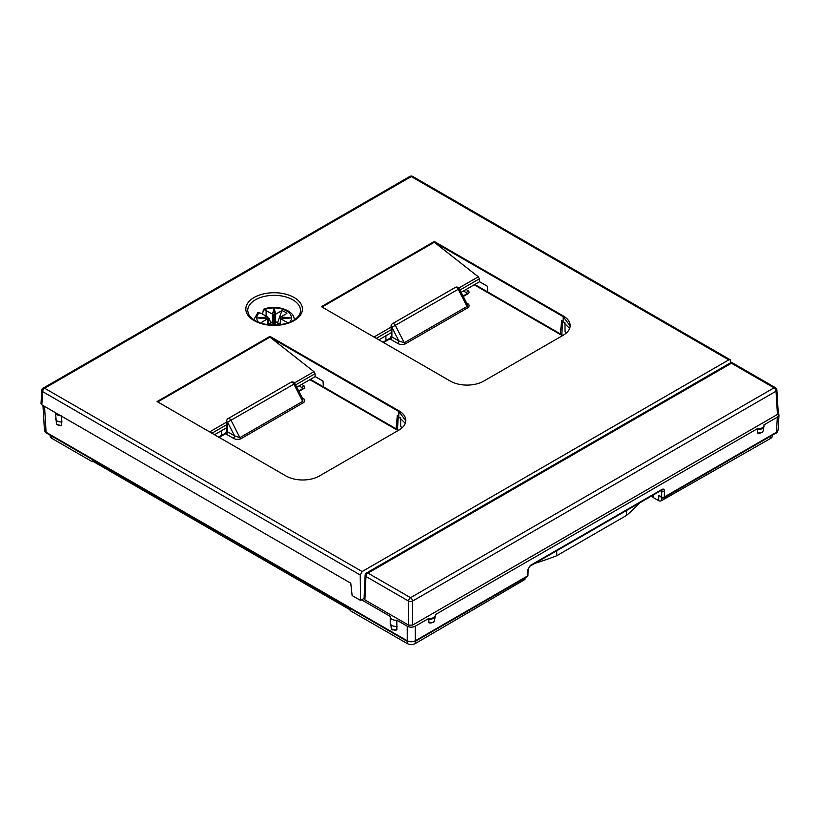 <?xml version="1.0" encoding="UTF-8"?>
<svg xmlns="http://www.w3.org/2000/svg" width="820" height="820" viewBox="0 0 820 820"><rect width="100%" height="100%" fill="white"/><g stroke="black" fill="none" stroke-linecap="round" stroke-linejoin="round"><path stroke-width="1.23" d="M728.765 359.877L411.261 176.566A2.839 1.64 -60 0 1 412.675 176.433A2.839 2.839 0 0 0 409.846 176.433A2.839 1.64 60 0 1 411.261 176.566L44.628 388.239L362.132 571.55L728.765 359.877L730.21 359.755L730.999 362.747M286.006 475.989L157.071 401.544L269.964 336.364L398.899 410.799A23.616 13.633 180 0 1 405.818 420.445A23.616 13.633 180 0 1 398.899 430.09L319.4 475.989A23.616 13.633 180 0 1 286.006 475.989M450.344 381.105L321.409 306.67L434.303 241.49L563.237 315.925A23.616 13.633 180 0 1 570.156 325.571A23.616 13.633 180 0 1 563.237 335.206L483.738 381.105A23.616 13.633 180 0 1 450.344 381.105M757.659 433.073A5.668 4.233 22.4 0 0 763.112 430.9L762.426 432.55L757.659 433.073L757.383 428.686L435.225 614.692A5.668 3.27 180 0 1 435.297 615.226A5.668 3.27 180 0 1 428.706 618.454L415.268 626.213C412.593 627.515 409.928 627.515 407.253 626.213L396.818 620.186A5.668 3.27 180 0 1 390.228 616.958A5.668 3.27 180 0 1 390.299 616.425L361.61 599.861L364.08 598.436M361.61 599.861L360.595 600.445L360.226 574.994L362.132 571.55M525.077 577.967L525.077 578.951A1.886 1.087 180 0 1 524.523 579.72L415.268 643.567A5.668 3.27 180 0 1 407.253 643.567L350.13 610.592L350.13 609.824L92.27 460.942L92.27 461.721L51.855 438.382A5.668 3.27 180 0 1 50.194 436.066L50.194 435.215M772.327 435.215L772.327 436.066A5.668 3.27 180 0 1 770.667 438.382L661.412 500.692A1.886 1.087 180 0 1 658.737 500.692L653.191 497.494A1.886 1.087 180 0 1 652.638 496.715L652.638 495.382M407.253 626.213L407.253 640.779C409.908 642.08 412.573 642.08 415.268 640.779L527.403 576.04L527.598 569.972L530.355 565.4L661.894 489.458C663.513 488.699 664.374 489.191 664.477 490.944L664.292 497.012A1.886 1.127 -178.2 0 1 661.617 496.951A1.886 1.087 -60 0 0 662.006 497.822L658.737 495.29L658.737 500.692M401.974 427.907L400.734 426.656L402.241 427.661M397.444 429.598L398.315 415.945M569.623 328.461L561.659 320.497L560.398 333.914M405.275 423.345L397.321 415.371L396.06 428.798M566.312 333.022L565.072 331.772L566.579 332.787M561.782 334.714L562.653 321.071M405.808 420.834L398.899 411.578L269.964 337.133L157.737 401.933M269.964 336.364L269.964 337.133L313.957 371.675L315.034 373.715L315.198 376.595L296.789 387.224M226.72 427.671L214.522 434.713M315.198 376.595L323.029 381.115L323.357 386.825M378.86 339.839L391.058 332.797M461.127 292.34L479.536 281.711L487.367 286.231L487.695 291.94M322.075 307.049L434.303 242.259L478.296 276.801L479.372 278.831L479.536 281.711M570.146 325.95L563.237 316.694L434.303 242.259L434.303 241.49M527.598 569.972A1.886 1.127 1.8 0 0 528.152 569.203L529.966 566.21A1.886 1.087 -120 0 0 530.355 565.4M428.706 618.454L428.973 622.831L433.749 622.308L434.426 620.658A5.668 4.233 -157.6 0 1 428.973 622.831M757.383 428.686A5.668 3.27 0 0 0 763.984 425.457A5.668 3.27 0 0 0 763.902 424.924L777.339 417.165L776.427 432.263L778.088 430.09C777.36 432.068 776.683 433.073 776.038 433.073L776.038 433.073A1.886 1.087 60 0 0 776.427 432.263L664.292 497.012A1.886 1.087 60 0 1 663.903 497.822L776.038 433.073M415.268 626.213L415.268 640.779A1.886 1.087 60 0 1 414.879 641.588L527.014 576.849A1.886 1.087 -120 0 0 527.403 576.04A1.886 1.127 1.8 0 0 527.957 575.271L528.152 569.203M777.442 414.448L776.038 391.222A2.839 1.63 -3.5 0 0 776.868 389.971A2.839 2.839 0 0 0 775.453 387.696A2.839 1.64 120 0 0 774.039 387.829L731.44 363.239L367.954 573.098A2.839 1.64 -120 0 0 366.54 572.954A2.839 2.839 0 0 0 365.125 575.281A2.839 1.609 2.6 0 0 365.945 576.48A2.839 1.64 -60 0 1 367.954 573.098L410.553 597.688L774.039 387.829A2.839 1.64 60 0 1 776.038 391.222L412.552 601.08A2.839 1.64 -120 0 0 410.553 597.688A2.839 1.64 120 0 0 408.555 601.08A2.839 1.517 0 0 0 412.552 601.08L412.552 625.117L777.442 414.448L778.272 413.229L779 414.971L777.339 417.165M360.226 574.994L42.63 391.632A2.839 1.64 -60 0 1 44.628 388.239A2.839 1.64 -120 0 0 43.214 388.106A2.839 2.839 0 0 0 41.799 390.381A2.839 1.63 3.5 0 0 42.63 391.632L41.83 404.824L41 403.614L41.799 390.381M360.595 600.445L352.128 595.556L350.765 583.184L60.844 415.801A5.668 3.27 0 0 1 55.545 412.747L41.83 404.824M42.947 405.469L44.434 430.09L46.084 432.263L407.253 640.779A1.886 1.087 120 0 0 407.642 641.588L414.879 641.588M55.575 418.333A5.668 3.27 0 0 0 55.534 418.712A5.668 3.27 0 0 0 61.859 421.962L61.49 425.611L56.887 424.555L56.57 423.714M61.859 421.962L61.52 415.812M397.136 626.326A5.668 3.27 0 0 1 390.228 623.128L391.95 629.883L396.87 629.903L396.818 620.186M55.545 412.747L60.844 415.801M661.637 490.196L661.801 490.893A1.886 1.127 1.8 0 0 664.477 490.944M412.552 625.117L408.555 625.117L364.9 599.912L364.07 598.713L365.125 575.281M731.44 363.239A2.839 1.64 -60 0 1 732.854 363.096A2.839 2.839 0 0 0 730.025 363.096A2.839 1.64 60 0 1 731.44 363.239M467.246 304.292L459.21 288.599L458.226 289.286A2.839 1.64 -120 0 0 456.002 287.318A2.839 1.64 -120 0 0 455.274 287.43L392.472 323.695A2.839 1.64 60 0 1 393.2 323.572A2.839 1.64 60 0 1 395.424 325.54L404.229 342.75L398.889 340.987A1.886 1.087 120 0 1 397.556 343.303C399.822 344.677 402.384 344.871 405.254 343.898L468.056 307.633C469.747 305.983 469.409 304.497 467.031 303.195A1.886 1.087 -60 0 1 466.744 303.318M467.267 304.322L467.031 306.495L458.226 289.286L391.888 327.303L398.889 340.987L391.888 336.948A1.886 1.087 -60 0 1 390.545 339.255A4.725 2.726 0 0 1 389.951 338.834L383.534 342.534M391.048 336.487L389.951 338.834L391.529 336.692L391.058 326.145A2.839 1.64 180 0 0 391.888 327.303L391.888 336.948A2.839 1.64 0 0 1 391.529 336.692M302.898 399.166L294.872 383.483L293.878 384.17A2.839 1.64 -120 0 0 291.664 382.202A2.839 1.64 -120 0 0 290.926 382.315L228.134 418.569A2.839 1.64 60 0 1 228.862 418.456A2.839 1.64 60 0 1 231.086 420.424L239.891 437.634L234.551 435.871A1.886 1.087 120 0 1 233.218 438.187C235.483 439.551 238.046 439.745 240.916 438.772L303.718 402.517C305.409 400.857 305.071 399.381 302.693 398.069A1.886 1.087 -60 0 1 302.406 398.202M302.918 399.207L302.693 401.38L293.878 384.17L227.55 422.187L234.551 435.871L227.55 431.822A1.886 1.087 -60 0 1 226.207 434.139A4.725 2.726 0 0 1 225.613 433.718L219.196 437.419M225.787 432.97L226.72 431.361L225.787 432.97L218.643 437.101M639.764 502.814A259.807 149.998 0 0 1 626.5 515.442L626.5 510.47M534.886 563.371A259.807 149.998 0 0 0 556.759 555.714L626.5 515.442M556.759 550.743L556.759 555.714M277.365 323.275L281.926 310.575A14.944 8.63 180 0 1 284.694 311.836A14.944 8.63 180 0 1 286.867 313.435L280.737 316.971L290.659 317.934L280.481 319.021L280.122 324.259L280.737 316.971M281.926 310.575L275.807 314.111L274.126 315.987L272.455 314.121L274.126 308.392L275.807 314.111M272.455 314.121L263.507 309.273L262.482 314.306M287.287 323.08L287.287 322.455L287.974 322.844M287.287 322.455L280.758 318.908M254.005 319.329L253.944 319.841A20.162 11.644 0 0 1 254.005 319.329L257.88 312.522L261.16 313.312L267.494 316.961L268.13 318.672A11.172 6.457 180 0 1 269.093 318.344L270.887 323.275M269.093 318.344L267.914 317.668M266.111 316.161L266.111 310.452M274.126 315.987L274.126 308.392M262.933 323.654A14.944 8.63 180 0 1 261.375 322.444L267.515 318.908L257.593 317.934L267.494 316.961M268.13 319.452L268.13 324.259L268.13 319.308L267.515 318.908M267.556 324.587L272.435 321.768L274.126 322.916L275.797 321.758L274.833 325.038M273.409 325.038L272.435 321.768M275.797 321.758L280.686 324.577M274.126 325.048L274.126 322.916M287.082 322.567L287.082 323.141M268.13 318.672L268.13 319.308M255.44 299.792A26.404 15.242 180 0 1 284.366 296.532A26.404 15.242 180 0 1 300.51 310.76C300.55 313.496 298.88 316.223 295.507 318.97C286.877 326.216 265.547 327.139 255.051 320.517C254.466 320.231 250.428 318.006 248.337 313.681L247.712 310.76A26.404 15.242 180 0 1 255.44 299.792M254.108 297.506A28.29 16.338 180 0 1 294.113 297.506A28.29 16.338 180 0 1 294.113 320.61A28.29 16.338 180 0 1 254.108 320.61A28.29 16.338 180 0 1 254.108 297.506M524.523 579.72L524.523 578.284M415.268 641.363L415.268 643.567M661.412 497.473L661.412 500.692M770.667 436.178L770.667 438.382M407.253 641.363L407.253 643.567M51.855 436.178L51.855 438.382M661.115 490.493L661.801 490.893L661.617 496.951L658.737 495.29M653.191 497.494L653.191 495.065M400.59 417.39L400.734 426.656M564.929 322.506L565.072 331.772M209.643 431.904L226.72 422.044M294.493 382.919L313.957 371.675M211.939 433.226L226.72 424.698M295.61 384.918L315.034 373.715M398.766 416.201L398.899 410.799M221.584 430.643L221.574 435.399M385.923 335.759L385.912 340.526M373.981 337.02L391.058 327.159M458.831 288.035L478.296 276.801M376.277 338.353L391.058 329.814M459.948 290.044L479.372 278.831M563.104 321.327L563.237 315.925M44.526 406.382L46.084 432.263A1.886 1.087 120 0 0 46.484 433.073L407.642 641.588M55.534 412.737L56.406 423.376A5.668 4.233 -22.4 0 0 61.49 425.611M391.099 627.792A5.668 4.233 -22.4 0 0 396.87 629.903M757.342 429.454A5.668 3.27 0 0 0 763.984 426.236L763.984 425.457M435.297 615.226L435.297 615.994A5.668 3.27 180 0 1 428.665 619.223M661.894 489.458A1.886 1.087 60 0 1 661.504 490.268L661.473 490.063M364.9 599.912L365.945 576.48L408.555 601.08L408.555 625.117M405.254 343.898A1.886 1.087 -120 0 1 404.229 342.75L467.031 306.495A1.886 1.087 60 0 0 468.056 307.633M463.259 296.512L467.943 293.806A1.886 1.087 -120 0 0 467 293.714L463.003 296.02M467.943 293.806A3.782 2.183 0 0 0 468.169 290.854L466.129 289.45M562.387 335.698L474.206 284.786M397.556 343.303L390.545 339.255M467.133 293.621A1.886 1.087 0 0 0 466.723 293.099A1.886 1.179 -55.5 0 1 468.169 290.854M466.723 293.867L466.723 293.099L463.566 290.926M240.916 438.772A1.886 1.087 -120 0 1 239.891 437.634L302.693 401.38A1.886 1.087 60 0 0 303.718 402.517M298.921 391.386L303.605 388.68A1.886 1.087 -120 0 0 302.662 388.588L298.664 390.894M303.605 388.68A3.782 2.183 0 0 0 303.83 385.738L301.791 384.334M398.048 430.582L309.868 379.67M233.218 438.187L226.207 434.139M302.795 388.506A1.886 1.087 0 0 0 302.385 387.983A1.886 1.179 -55.5 0 1 303.83 385.738M302.385 388.752L302.385 387.983L299.228 385.81M227.191 431.566A2.839 1.64 0 0 0 227.55 431.822L227.55 422.187A2.839 1.64 180 0 1 226.72 421.029L226.72 431.361M289.87 322.127A17.333 10.014 0 0 0 285.544 310.401A17.333 10.014 0 0 0 264.829 309.488M275.54 321.86L275.54 314.531M274.669 315.526L274.669 322.455M273.583 322.455L273.583 315.526M272.712 314.521L272.712 321.881M267.761 319.011L267.761 324.464M259.489 312.574A17.333 10.014 0 0 0 258.392 322.147M280.481 324.464L280.481 319.021M527.014 576.849A1.886 1.886 0 0 0 527.957 575.271M730.21 359.755L412.675 176.433M409.846 176.433L43.214 388.106M46.484 433.073C45.817 433.042 45.131 432.048 44.434 430.09M779 414.971L778.088 430.09M56.406 423.376L56.887 424.555M390.228 623.128L390.228 616.958M763.984 426.236L763.112 430.9M435.297 615.994L434.426 620.658M662.006 497.822A1.886 1.886 0 0 0 663.903 497.822M529.966 566.21L661.504 490.268M778.272 413.229L776.868 389.971M775.453 387.696L732.854 363.096M366.54 572.954L730.025 363.096M474.759 284.468L562.94 335.38M390.125 338.096L382.981 342.217M392.472 323.695A2.839 2.839 0 0 0 391.058 326.145M459.21 288.599A2.839 2.839 0 0 0 455.274 287.43M310.421 379.352L398.602 430.264M228.134 418.569A2.839 2.839 0 0 0 226.72 421.029M294.872 383.483A2.839 2.839 0 0 0 290.926 382.315M294.247 319.329C294.052 309.991 275.715 304.179 263.507 309.273"/></g></svg>
